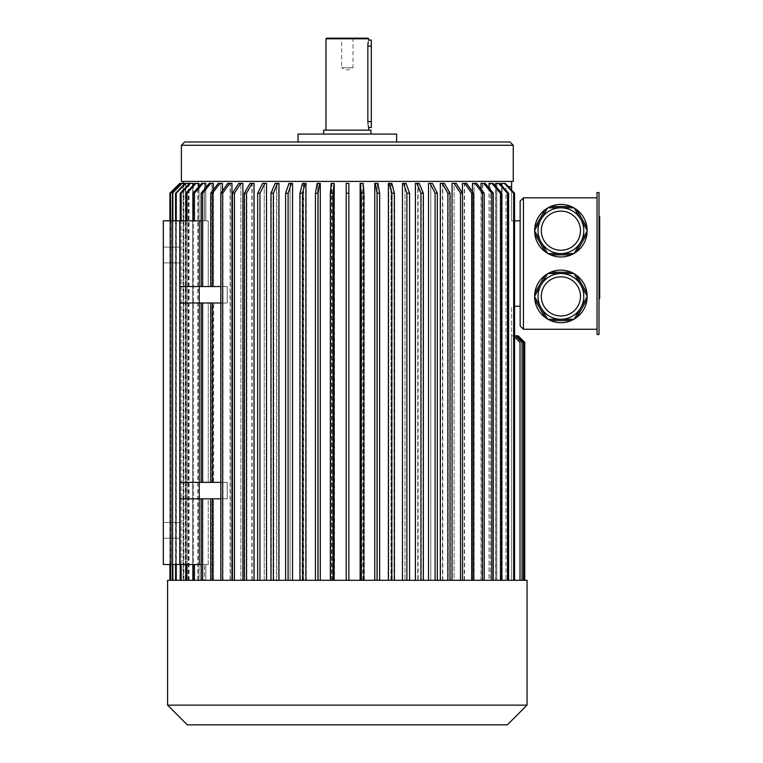 <?xml version="1.0" encoding="UTF-8"?>
<svg xmlns="http://www.w3.org/2000/svg" width="763" height="763" viewBox="0 0 763 763"><rect width="100%" height="100%" fill="white"/><g stroke="black" fill="none" stroke-linecap="round" stroke-linejoin="round"><path stroke-width="0.57" stroke-dasharray="3.81 2.86" d="M599.012 222.777L599.012 295.367L599.012 219.897L599.012 222.777L599.67 222.777L599.67 264.599L599.67 219.897L599.67 222.777L599.012 222.777M599.67 292.944L599.67 243.225L599.67 246.478L599.012 246.478L599.012 243.225L599.012 257.627L599.012 246.478L599.67 246.478L599.67 243.225L599.012 243.225L599.012 284.141L599.012 243.225L599.67 243.225L599.67 257.627L599.012 257.627L599.012 292.944L599.012 257.627L599.67 257.627L599.67 292.944L599.012 292.944M599.012 273.297L599.012 284.141L599.012 273.297L599.67 273.297L599.012 273.297M599.012 334.518L599.012 192.572L597.038 192.572L597.038 334.518L599.012 334.518M599.012 248.337L599.012 220.459L599.012 248.337L599.67 248.337L599.67 216.606M599.012 220.459L599.012 216.606L599.012 220.459L599.67 220.459M599.012 294.804L599.012 266.926L599.012 298.648L599.012 294.804L599.67 294.804L599.67 248.337M353.67 38.15L353.011 38.808L353.011 67.716L347.327 70.072L341.643 67.716L353.011 67.716L341.643 67.716L341.643 38.808L353.011 38.808L341.643 38.808L340.994 38.15L353.67 38.15L340.994 38.15M560.9 273.526A22.871 22.871 0 0 1 580.7 307.842A22.871 22.871 0 0 1 541.091 307.842A22.871 22.871 0 0 1 560.9 273.526M534.806 299.582L545.097 317.408M550.6 320.584L571.191 320.584M545.097 275.395L534.806 293.221M571.191 272.219L550.6 272.219M586.985 293.221L576.694 275.395M576.694 317.408L586.985 299.582M541.091 242.129A22.871 22.871 0 0 1 560.9 207.813A22.871 22.871 0 0 1 580.7 242.129A22.871 22.871 0 0 1 541.091 242.129M545.097 209.682L534.806 227.508M571.191 206.506L550.6 206.506A26.285 26.285 0 0 0 560.9 256.978A26.285 26.285 0 0 0 573.852 207.813M534.806 233.869L545.097 251.695M550.6 254.871L571.191 254.871M576.694 251.695L586.985 233.869M586.985 227.508L576.694 209.682M523.437 197.836L520.156 201.117L520.156 325.973L523.437 329.254L523.437 197.836L597.038 197.836L597.038 329.254L597.038 197.836M523.437 329.254L597.038 329.254M560.9 270.121A26.285 26.285 0 0 1 583.657 309.549A26.285 26.285 0 0 1 538.134 309.549A26.285 26.285 0 0 1 560.9 270.121M520.013 580.281L520.013 342.396L520.013 580.281L520.013 342.396L513.442 335.825L511.611 335.825L511.611 580.281L511.611 335.825L511.611 580.281L511.611 335.825L511.611 580.281L511.611 335.825L511.611 580.281L511.611 335.825L511.611 580.281L511.611 335.825L511.611 580.281L511.611 335.825L511.611 580.281L511.611 335.825L511.611 580.281L511.611 335.825L511.611 580.281L524.753 580.281L505.964 580.281L505.964 186.658L505.964 580.281L502.216 580.281L511.611 580.281L511.611 306.259L511.611 580.281L511.611 335.825L513.442 335.825L514.567 336.96M511.611 181.403L183.044 181.403L511.611 181.403M520.156 220.831L520.156 306.259L520.156 220.831L511.611 220.831L511.611 186.658L508.387 186.658M514.567 580.281L502.216 580.281L502.216 183.378L505.297 183.378L501.32 183.378L505.297 183.378L514.567 193.23L513.671 193.23L513.671 580.281L501.32 580.281L501.32 183.378L502.216 183.378L502.216 580.281L514.567 580.281L514.567 193.23M496.694 580.281L508.597 580.281L490.351 580.281L495.74 580.281L495.74 183.378L496.847 183.378L496.847 580.281L501.32 580.281L496.694 580.281L496.694 183.378L499.67 183.378M501.739 580.281L490.351 580.281L490.351 183.378L493.203 183.378L489.045 183.378L493.203 183.378L501.739 193.23L500.433 193.23L500.433 580.281L489.045 580.281L489.045 183.378L490.351 183.378L490.351 580.281L501.739 580.281L501.739 193.23M484.219 580.281L484.219 193.23L482.54 193.23L482.54 580.281L454.08 580.281L493.299 580.281L474.147 580.281L481.253 580.281L481.253 183.378L482.76 183.378L482.76 580.281L489.045 580.281L482.54 580.281L482.54 183.378L485.23 183.378M484.219 193.23L476.665 183.378L474.147 183.378L474.147 580.281L474.147 183.378L472.459 183.378L476.665 183.378L472.459 183.378L472.459 580.281L472.459 191.656M464.553 580.281L464.553 183.378L462.693 183.378L465.02 183.378L472.001 193.23L473.861 193.23L466.88 183.378L464.553 183.378M462.693 580.281L462.693 183.378M462.54 580.281L460.528 580.281L462.54 580.281L462.54 193.23L456.198 183.378L454.08 183.378L454.08 580.281L462.54 580.281L454.08 580.281L454.08 183.378L456.198 183.378L452.068 183.378L452.068 580.281L442.473 580.281L442.473 183.378L444.362 183.378M442.473 580.281L430.78 580.281L440.632 580.281L440.632 183.378L442.788 183.378L442.788 580.281L460.528 580.281L460.528 193.23L462.54 193.23M437.361 580.281L430.78 580.281L430.78 183.378L432.421 183.378L428.501 183.378L432.421 183.378L437.361 193.23L435.091 193.23L435.091 580.281L428.501 580.281L428.501 183.378L430.78 183.378L430.78 580.281L437.361 580.281L437.361 193.23M417.771 580.281L404.934 580.281L415.74 580.281L415.74 183.378L418.114 183.378L418.114 580.281L428.501 580.281L417.771 580.281L417.771 183.378L419.164 183.378M402.463 580.281L377.342 580.281L388.758 580.281L388.758 183.378L391.295 183.378L391.295 580.281L402.463 580.281L402.463 183.378L404.934 183.378L404.934 580.281L404.934 183.378L406.069 183.378L402.463 183.378L406.088 183.378M379.64 580.281L348.844 580.281L360.527 580.281L360.527 183.378L363.14 183.378L363.14 580.281L379.64 580.281L377.342 580.281L377.342 183.378L374.757 183.378L377.923 183.378L377.342 183.378L377.342 580.281L379.64 580.281L379.64 193.23L377.923 183.378L375.329 183.378L377.056 193.23L379.64 193.23M374.757 580.281L374.757 183.378L375.329 183.378M348.863 580.281L320.298 580.281L331.895 580.281L331.895 183.378L334.509 183.378L334.509 580.281L348.863 580.281L348.844 183.378L348.844 580.281L348.844 183.378L346.211 183.378L346.23 580.281L346.211 183.378M320.298 580.281L318.028 580.281L320.298 580.281L320.298 183.378L317.141 183.378L320.298 183.378L317.704 183.378L317.704 580.281L292.563 580.281L303.722 580.281L303.722 183.378L306.268 183.378L303.722 183.378M306.268 183.378L306.268 580.281L317.704 580.281L317.704 183.378L317.141 183.378L315.434 193.23L315.434 580.281L318.028 580.281L318.028 193.23L315.434 193.23M292.563 580.281L266.506 580.281L276.883 580.281L276.883 183.378L279.268 183.378L279.268 580.281L292.563 580.281L292.563 183.378L290.093 183.378L292.563 183.378L291.447 183.378L288.09 193.23L285.62 193.23L288.977 183.378L291.447 183.378M290.093 580.281L290.093 183.378L288.977 183.378L290.093 183.378L290.093 580.281M266.506 580.281L259.945 580.281L266.506 580.281L266.506 183.378L262.586 183.378L266.506 183.378L264.227 183.378L264.227 580.281L242.892 580.281L252.181 580.281L252.181 183.378L254.337 183.378L252.181 183.378M254.337 183.378L254.337 580.281L264.227 580.281L264.227 183.378L262.586 183.378L257.665 193.23L257.665 580.281L264.227 580.281L257.665 580.281L259.945 580.281L259.945 193.23L257.665 193.23M231.962 183.378L230.102 183.378L230.102 580.281L222.462 580.281L230.369 580.281L230.369 183.378L232.229 183.378L232.229 580.281L242.892 580.281L242.892 183.378L238.771 183.378L232.438 193.23L234.46 193.23L240.784 183.378L242.892 183.378L240.784 183.378M232.438 193.23L232.438 580.281L240.879 580.281L240.879 183.378L240.879 580.281L230.102 580.281M198.914 183.378L197.808 183.378L197.808 580.281L193.478 580.281L197.97 580.281L197.97 183.378L199.076 183.378L199.076 580.281L204.503 580.281L193.125 580.281L205.819 580.281L205.819 564.515L208.251 564.515L208.251 498.802L211.904 498.802L211.904 580.281L205.819 580.281L212.114 580.281L201.356 580.281L222.462 580.281L222.462 498.802L227.24 498.802L222.462 498.802L222.462 580.281L212.4 580.281L212.4 498.802L222.462 498.802L212.4 498.802M211.904 482.369L201.127 482.369L222.462 482.369L222.462 302.978L227.24 302.978L179.763 302.978L179.763 482.369L211.904 482.369L211.904 302.978L208.251 302.978L212.114 302.978L212.114 482.369L179.763 482.369L227.24 482.369L222.462 482.369L227.24 482.369L227.24 498.802L220.803 498.802M220.803 302.978L227.24 302.978L227.24 286.545L179.763 286.545L212.114 286.545L212.114 183.378L209.424 183.378L201.356 193.23L202.872 193.23L210.931 183.378L213.621 183.378L212.114 183.378M222.462 190.893L222.462 286.545L222.462 183.378L218.256 183.378L210.712 193.23L212.4 193.23L219.944 183.378L222.462 183.378L219.944 183.378M213.621 183.378L213.621 286.545L220.765 286.545L220.765 183.378L220.765 286.545L213.402 286.545L213.402 189.71M213.402 286.545L201.127 286.545L211.904 286.545L208.251 286.545L208.251 220.831L205.819 220.831L205.819 183.378L202.977 183.378L194.441 193.23L193.125 193.23L201.661 183.378L202.977 183.378M193.125 220.831L205.819 220.831L193.125 220.831L204.503 220.831L204.503 183.378L201.661 183.378L204.503 183.378L204.503 220.831L193.125 220.831L193.125 193.23M179.763 564.515L179.763 498.802L179.763 564.515L208.251 564.515L208.251 498.802L179.763 498.802L179.763 564.515L163.33 564.515L199.534 564.515L199.534 220.831L171.551 220.831L199.534 220.831L199.534 564.515L163.33 564.515L163.33 220.831L163.33 564.515L163.33 220.831L201.127 220.831M201.127 564.515L208.251 564.515L205.819 564.515L205.819 580.281L193.125 580.281L204.503 580.281L204.503 564.515L204.503 580.281L198.914 580.281L198.914 186.544M193.478 184.865L193.478 580.281L193.478 183.378L189.491 183.378L193.478 183.378L192.581 183.378L192.581 580.281L188.938 580.281L188.938 183.959M188.938 183.378L188.261 183.378L188.261 580.281L185.81 580.281L188.356 580.281L175.662 580.281L192.581 580.281L192.581 183.378L189.491 183.378L180.23 193.23L180.23 580.281L192.581 580.281L180.23 580.281L181.136 580.281L181.136 193.23L180.23 193.23M189.043 580.281L189.043 183.378L185.18 183.378L175.662 193.23L176.348 193.23L185.867 183.378L189.043 183.378M188.356 580.281L188.356 183.378M182.576 183.378L185.352 183.378L185.352 580.281L185.352 183.378L182.119 183.378L172.409 193.23L182.576 183.378L185.81 183.378L185.81 580.281L172.409 580.281L185.81 580.281L185.81 183.378L185.085 183.378L188.261 183.378M169.901 580.281L169.911 193.23L179.763 183.378L183.053 183.378L183.053 580.281L169.911 580.281L183.778 580.281L183.807 183.378L180.278 183.378L183.053 183.378L183.053 580.281L183.578 580.281L183.807 183.378L180.306 183.378L183.578 183.378M183.549 580.281L183.549 183.378M170.721 580.281L170.483 193.23L170.721 580.281L183.807 580.281L183.778 183.378L182.119 183.378M179.763 302.978L208.251 302.978L208.251 482.369L208.251 302.978L179.763 302.978L179.763 482.369L179.763 220.831L179.763 286.545L208.251 286.545L208.251 220.831L205.819 220.831L205.819 187.507M211.904 286.545L211.904 183.378L209.205 183.378M213.402 183.378L211.904 183.378M210.712 482.369L210.712 302.978L222.462 302.978L210.712 302.978L220.765 302.978L220.765 482.369L213.621 482.369L213.621 302.978L220.765 302.978L220.765 482.369L210.712 482.369L222.462 482.369L222.462 302.978L227.24 302.978L227.24 286.545L220.803 286.545M220.803 482.369L227.24 482.369L227.24 498.802L179.763 498.802L213.621 498.802L213.621 580.281M251.876 580.281L251.876 183.378L249.987 183.378M254.022 183.378L251.876 183.378M276.54 580.281L276.54 183.378L278.924 183.378M303.359 580.281L303.359 183.378L305.896 183.378M331.514 580.281L331.514 183.378L334.137 183.378M360.146 183.378L363.054 183.378M362.768 580.281L362.768 183.378M388.396 183.378L391.781 183.378M390.933 580.281L390.933 183.378M415.396 183.378L417.771 183.378M440.318 183.378L442.473 183.378M462.426 580.281L462.426 193.049M462.426 183.378L466.603 183.378M464.286 580.281L464.286 183.378M481.033 580.281L481.033 189.071M481.033 183.378L482.54 183.378M500.433 580.281L489.045 580.281L489.045 188.032M495.578 580.281L495.578 186.115M495.578 183.378L496.694 183.378M513.671 580.281L501.32 580.281L501.32 185.199M210.712 498.802L220.765 498.802L210.712 498.802L210.712 580.281L220.765 580.281L220.765 498.802L220.765 580.281L213.402 580.281L213.402 498.802L220.765 498.802L213.621 498.802M210.712 302.978L211.904 302.978M213.402 482.369L213.402 302.978M205.819 564.515L193.125 564.515L205.819 564.515M212.114 580.281L212.114 498.802M212.114 482.369L201.356 482.369L201.356 302.978L213.621 302.978M201.356 302.978L212.114 302.978M213.621 286.545L212.114 286.545M210.712 286.545L220.765 286.545L210.712 286.545L212.4 286.545L210.712 286.545L210.712 193.23M212.4 286.545L222.462 286.545L212.4 286.545L212.4 193.23M213.621 482.369L201.356 482.369M514.567 220.831L511.611 220.831L511.611 190.092M179.763 530.342L179.763 538.23L179.763 530.342M179.763 255.004L179.763 262.892L179.763 255.004M179.763 286.545L179.763 220.831M171.551 564.515L171.551 220.831L171.551 564.515M163.33 530.342L163.33 538.23L163.33 530.342M163.33 255.004L163.33 247.117L163.33 255.004M181.403 181.403L513.251 181.403M298.047 141.975L347.327 141.975M298.047 134.088L396.617 134.088M347.327 134.088L370.99 134.088L347.327 134.088M323.674 130.149L370.99 130.149M347.327 130.149L325.973 130.149L347.327 130.149M325.973 38.808L368.682 38.808M368.424 41.154L368.605 40.41M371.314 46.038L367.852 46.038L367.852 121.603L371.314 121.603L371.314 40.124M368.205 125.437L368.109 124.903M368.071 124.646L368.004 124.14M367.995 124.064L367.928 123.348M326.631 38.15L368.033 38.15M371.314 127.516L371.314 121.603M211.904 498.802L213.402 498.802M179.763 482.369L179.763 498.802M520.156 306.259L514.567 306.259M504.4 183.378L513.671 193.23M496.847 580.281L508.768 580.281L507.662 580.281L507.662 193.23L508.768 193.23L499.832 183.378L495.74 183.378M508.768 580.281L508.768 193.23M498.716 183.378L507.662 193.23M507.662 580.281L495.74 580.281M496.847 183.378L499.832 183.378M491.887 183.378L500.433 193.23M482.76 580.281L493.537 580.281L492.03 580.281L492.03 193.23L493.537 193.23L485.449 183.378L481.253 183.378M493.537 580.281L493.537 193.23M483.942 183.378L492.03 193.23M492.03 580.281L481.253 580.281M482.76 183.378L485.449 183.378M474.977 183.378L482.54 193.23M472.001 580.281L472.001 193.23M473.861 580.281L473.861 193.23M465.02 183.378L466.88 183.378M454.185 183.378L460.528 193.23M460.528 580.281L452.068 580.281M442.788 580.281L450.332 580.281L448.186 580.281L448.186 193.23L450.332 193.23L444.676 183.378L440.632 183.378M450.332 580.281L450.332 193.23M442.521 183.378L448.186 193.23M448.186 580.281L440.632 580.281M442.788 183.378L444.676 183.378M430.151 183.378L435.091 193.23M418.114 580.281L423.684 580.281L421.31 580.281L421.31 193.23L423.684 193.23L419.507 183.378L415.74 183.378M423.684 580.281L423.684 193.23M417.132 183.378L421.31 193.23M421.31 580.281L415.74 580.281M418.114 183.378L419.507 183.378M406.975 580.281L406.975 193.23L409.445 193.23L406.069 183.378M409.445 580.281L409.445 193.23M403.598 183.378L406.975 193.23M391.295 580.281L394.719 580.281L392.182 580.281L392.182 193.23L394.719 193.23L392.153 183.378L388.758 183.378M394.719 580.281L394.719 193.23M389.616 183.378L392.182 193.23M392.182 580.281L388.758 580.281M391.295 183.378L392.153 183.378M377.056 580.281L377.056 193.23M363.14 580.281L361.691 580.281L361.691 193.23L364.304 193.23L363.436 183.378L360.527 183.378M364.304 580.281L364.304 193.23M360.813 183.378L361.691 193.23M361.691 580.281L360.527 580.281M348.863 193.23L346.23 193.23M334.509 580.281L330.76 580.281L330.76 193.23L333.383 193.23L334.223 183.378L331.895 183.378M333.383 580.281L333.383 193.23M331.609 183.378L330.76 193.23M330.76 580.281L331.895 580.281M318.028 193.23L319.726 183.378M306.268 580.281L300.336 580.281L300.336 193.23L302.873 193.23L305.419 183.378M302.873 580.281L302.873 193.23M302.873 183.378L300.336 193.23M300.336 580.281L303.722 580.281M285.62 580.281L285.62 193.23M288.09 580.281L288.09 193.23M279.268 580.281L271.342 580.281L271.342 193.23L273.726 193.23L277.885 183.378L275.5 183.378L276.883 183.378M273.726 580.281L273.726 193.23M275.5 183.378L271.342 193.23M271.342 580.281L276.883 580.281M279.268 183.378L277.885 183.378M259.945 193.23L264.866 183.378M435.091 580.281L428.501 580.281M318.028 580.281L315.434 580.281M302.501 183.378L303.359 183.378M254.337 580.281L244.656 580.281L244.656 193.23L246.811 193.23L252.458 183.378M246.811 580.281L246.811 193.23M250.302 183.378L244.656 193.23M244.656 580.281L252.181 580.281M232.438 580.281L234.46 580.281L234.46 193.23M232.229 580.281L221.089 580.281L221.089 193.23L222.949 193.23L229.911 183.378L228.051 183.378L230.369 183.378M222.949 580.281L222.949 193.23M228.051 183.378L221.089 193.23M221.089 580.281L230.369 580.281M232.229 183.378L229.911 183.378M212.4 482.369L212.4 302.978M202.872 580.281L202.872 498.802M201.356 580.281L201.356 498.802M202.872 482.369L202.872 302.978M201.356 286.545L201.356 193.23M202.872 286.545L202.872 193.23M209.424 183.378L210.931 183.378M194.441 580.281L194.441 564.515M193.125 580.281L193.125 564.515M194.441 220.831L194.441 193.23M199.076 580.281L186.058 580.281L186.058 193.23L187.173 193.23L196.101 183.378L194.994 183.378L197.97 183.378M187.173 580.281L187.173 193.23M194.994 183.378L186.058 193.23M186.058 580.281L197.97 580.281M199.076 183.378L196.101 183.378M181.136 193.23L190.397 183.378M181.136 580.281L180.23 580.281M175.662 580.281L175.662 193.23M176.348 580.281L176.348 193.23M185.18 183.378L185.867 183.378M172.409 580.281L172.409 193.23M172.877 580.281L172.877 193.23M180.306 183.378L170.483 193.23M170.483 580.281L183.578 580.281M170.721 193.23L180.535 183.378M169.911 564.515L169.911 220.831L169.901 564.515M170.683 564.515L170.683 220.831M170.454 564.515L170.454 220.831M172.877 564.515L172.877 220.831M172.409 564.515L172.409 220.831M176.243 564.515L176.243 220.831M175.566 564.515L175.566 220.831M188.261 580.281L188.938 580.281M181.136 564.515L181.136 220.831M180.23 564.515L180.23 220.831M187.002 564.515L187.002 220.831M185.895 564.515L185.895 220.831M197.808 580.281L198.914 580.281M197.808 183.378L194.832 183.378M211.904 580.281L213.402 580.281M210.712 580.281L212.4 580.281M230.102 183.378L227.784 183.378M234.46 580.281L242.892 580.281M259.945 580.281L257.665 580.281M275.147 183.378L276.54 183.378M522.045 580.281L522.045 342.396L522.045 580.281L522.045 342.396L515.473 335.825L511.611 335.825L514.567 335.825M524.4 580.281L524.4 342.396L524.4 580.281L524.4 342.396L517.829 335.825L511.611 335.825L515.473 335.825L522.045 342.396L515.473 335.825L511.611 335.825L518.182 335.825L524.753 342.396L524.753 580.281M523.504 580.281L523.504 342.396L523.504 580.281L523.504 342.396L516.933 335.825L523.504 342.396L516.933 335.825L511.611 335.825L516.933 335.825M524.4 342.396L517.829 335.825L524.4 342.396M517.829 335.825L515.473 335.825M511.611 335.825L513.442 335.825L520.013 342.396L513.442 335.825L511.611 335.825M167.602 705.136L527.052 705.136M167.602 580.281L527.052 580.281M187.316 724.85L507.338 724.85M599.67 298.648L599.67 294.804M599.67 292.477L599.67 264.599L599.67 295.367L599.67 292.477L599.012 292.477L599.67 292.477M599.67 257.627L599.012 257.627L599.67 257.627L599.67 284.141L599.012 284.141L599.67 284.141L599.67 257.627M181.403 145.266L513.251 145.266M599.67 266.926L599.012 266.926M599.67 264.599L599.012 264.599L599.67 264.599M599.67 250.665L599.012 250.665L599.67 250.665M179.763 247.117L163.33 247.117L179.763 247.117M179.763 262.892L163.33 262.892L179.763 262.892M179.763 522.455L163.33 522.455L179.763 522.455M179.763 538.23L163.33 538.23L179.763 538.23M599.67 219.897L599.012 219.897M599.67 295.367L599.012 295.367"/><path stroke-width="1.14" d="M599.012 192.572L599.012 334.518L597.038 334.518L597.038 192.572L599.012 192.572M573.852 273.526L547.939 273.526A26.285 26.285 0 0 0 547.567 273.745L534.615 296.187A26.285 26.285 0 0 0 534.615 296.616L547.567 319.058A26.285 26.285 0 0 0 547.939 319.277L573.852 319.277A26.285 26.285 0 0 0 574.224 319.058L587.176 296.616A26.285 26.285 0 0 0 587.176 296.187L574.224 273.745A26.285 26.285 0 0 0 573.852 273.526L571.191 272.219L550.6 272.219L547.939 273.526M547.567 319.058L545.097 317.408L534.806 299.582L534.615 296.616M573.852 319.277L571.191 320.584L550.6 320.584L547.939 319.277M534.615 296.187L534.806 293.221L545.097 275.395L547.567 273.745M574.224 273.745L576.694 275.395L586.985 293.221L587.176 296.187M587.176 296.616L586.985 299.582L576.694 317.408L574.224 319.058M586.985 299.582A26.285 26.285 0 0 1 576.694 317.408M571.191 320.584A26.285 26.285 0 0 1 550.6 320.584M545.097 317.408A26.285 26.285 0 0 1 534.806 299.582M534.806 293.221A26.285 26.285 0 0 1 545.097 275.395M550.6 272.219A26.285 26.285 0 0 1 571.191 272.219M576.694 275.395A26.285 26.285 0 0 1 586.985 293.221M534.615 230.903L547.567 253.345A26.285 26.285 0 0 0 547.939 253.564L573.852 253.564A26.285 26.285 0 0 0 574.224 253.345L587.176 230.903A26.285 26.285 0 0 0 587.176 230.474L574.224 208.032A26.285 26.285 0 0 0 573.852 207.813L547.939 207.813A26.285 26.285 0 0 0 547.567 208.032L534.615 230.474A26.285 26.285 0 0 0 534.615 230.903L534.806 233.869L545.097 251.695L547.567 253.345M534.615 230.474L534.806 227.508L545.097 209.682L547.567 208.032M571.191 206.506A26.285 26.285 0 0 0 550.6 206.506L571.191 206.506L573.852 207.813A26.285 26.285 0 0 0 550.6 206.506L547.939 207.813M573.852 253.564L571.191 254.871L550.6 254.871L547.939 253.564M587.176 230.903L586.985 233.869L576.694 251.695L574.224 253.345M574.224 208.032L576.694 209.682L586.985 227.508L587.176 230.474M586.985 233.869A26.285 26.285 0 0 1 576.694 251.695M571.191 254.871A26.285 26.285 0 0 1 550.6 254.871M545.097 251.695A26.285 26.285 0 0 1 534.806 233.869M534.806 227.508A26.285 26.285 0 0 1 545.097 209.682M576.694 209.682A26.285 26.285 0 0 1 586.985 227.508M523.437 197.836L520.156 201.117L520.156 325.973L523.437 329.254L523.437 197.836L597.038 197.836M523.437 329.254L597.038 329.254M511.611 190.092L511.611 181.403M188.938 183.959L188.938 183.378L185.762 183.378L176.243 193.23L176.243 220.831M193.478 184.865L193.478 183.378L190.397 183.378L181.136 193.23L180.23 193.23L189.491 183.378L190.397 183.378M198.914 186.544L198.914 183.378L195.938 183.378L187.002 193.23L187.002 220.831M205.819 187.507L205.819 183.378L202.977 183.378L194.441 193.23L193.125 193.23L201.661 183.378L202.977 183.378M213.402 189.71L213.402 183.378L210.712 183.378L202.634 193.23L202.634 286.545M222.462 190.893L222.462 183.378L219.944 183.378L212.4 193.23L212.4 286.545M231.962 580.281L231.962 183.378L229.634 183.378L222.662 193.23L222.662 580.281M242.892 580.281L242.892 183.378L240.784 183.378L234.46 193.23L234.46 580.281M254.022 580.281L254.022 183.378L252.133 183.378L246.478 193.23L246.478 580.281M266.506 580.281L266.506 183.378L264.866 183.378L259.945 193.23L257.665 193.23L262.586 183.378L264.866 183.378M278.924 580.281L278.924 183.378L277.532 183.378L273.354 193.23L270.97 193.23L275.147 183.378L277.532 183.378M292.563 580.281L292.563 183.378L291.447 183.378L288.09 193.23L285.62 193.23L288.977 183.378L291.447 183.378M305.896 580.281L305.896 183.378L305.047 183.378L302.482 193.23L299.945 193.23L302.501 183.378L305.047 183.378M320.298 580.281L320.298 183.378L319.726 183.378L318.028 193.23L315.434 193.23L317.141 183.378L319.726 183.378M334.137 580.281L334.137 183.378L332.973 193.23L330.35 193.23L331.228 183.378L333.841 183.378M346.23 193.23L346.23 580.281L346.211 183.378L346.23 193.23L348.863 193.23L348.844 183.378L346.221 183.378M360.146 580.281L360.146 183.378L361.281 193.23L363.894 193.23L363.054 183.378L360.432 183.378M374.757 580.281L374.757 183.378L375.329 183.378L377.056 193.23L379.64 193.23L377.923 183.378L375.329 183.378M388.396 580.281L388.396 183.378L389.244 183.378L391.781 193.23L394.318 193.23L391.781 183.378L389.244 183.378M402.463 580.281L402.463 183.378L403.57 183.378L406.879 193.23L409.55 193.23L406.088 183.378L403.57 183.378M415.396 580.281L415.396 183.378L416.779 183.378L420.938 193.23L423.312 193.23L419.164 183.378L416.779 183.378M428.501 580.281L428.501 183.378L430.151 183.378L435.091 193.23L437.361 193.23L432.421 183.378L430.151 183.378M440.318 580.281L440.318 183.378L442.206 183.378L447.852 193.23L449.998 193.23L444.362 183.378L442.206 183.378M452.068 580.281L452.068 183.378L456.198 183.378L462.54 193.23L462.54 580.281M462.426 193.049L462.426 183.378L464.743 183.378L471.706 193.23L473.565 193.23L466.603 183.378L464.743 183.378M472.459 191.656L472.459 183.378L476.665 183.378L484.219 193.23L484.219 580.281M481.033 189.071L481.033 183.378L483.723 183.378L491.792 193.23L493.299 193.23L485.23 183.378L483.723 183.378M489.045 188.032L489.045 183.378L491.887 183.378L500.433 193.23L501.739 193.23L493.203 183.378L491.887 183.378M495.578 186.115L495.578 183.378L498.554 183.378L507.481 193.23L508.597 193.23L499.67 183.378L498.554 183.378M501.32 185.199L501.32 183.378L504.4 183.378L513.671 193.23L514.567 193.23L505.297 183.378L504.4 183.378M201.127 220.831L163.33 220.831L163.33 564.515L201.127 564.515M179.763 220.831L179.763 564.515M509.97 141.975L513.251 145.266L513.251 181.403L181.403 181.403L181.403 145.266L184.694 141.975L298.047 141.975L298.047 134.088L396.617 134.088L396.617 141.975L509.97 141.975L184.694 141.975M396.617 141.975L347.327 141.975M370.99 134.088L370.99 130.149L323.674 130.149L323.674 134.088M325.973 38.808L326.631 38.15L368.033 38.15L368.682 38.808L325.973 38.808L325.973 130.149M368.682 38.808L368.682 40.124L371.314 40.124L371.314 127.516L368.682 127.516L368.462 126.658M371.314 121.603L367.852 121.603C368.758 129.233 368.758 129.233 367.852 121.603L367.852 46.038C368.758 38.408 368.758 38.408 367.852 46.038L367.861 45.303M367.88 45.017L368.024 43.377M368.062 43.119L368.252 41.975M368.3 125.933L368.205 125.437M367.928 123.348L367.871 122.49M368.682 127.516L368.682 130.149M179.763 286.545L220.803 286.545M179.763 302.978L220.803 302.978M220.803 498.802L179.763 498.802M220.803 482.369L179.763 482.369M508.387 186.658L511.611 186.658M520.156 306.259L514.567 306.259M520.156 220.831L514.567 220.831M514.567 580.281L514.567 193.23M513.671 580.281L513.671 193.23M508.597 580.281L508.597 193.23M507.481 580.281L507.481 193.23M501.739 580.281L501.739 193.23M500.433 580.281L500.433 193.23M493.299 580.281L493.299 193.23M491.792 580.281L491.792 193.23M482.54 580.281L482.54 193.23L484.219 193.23M482.54 193.23L474.977 183.378M473.565 580.281L473.565 193.23M471.706 580.281L471.706 193.23M460.528 580.281L460.528 193.23L462.54 193.23M460.528 193.23L454.185 183.378M449.998 580.281L449.998 193.23M447.852 580.281L447.852 193.23M437.361 580.281L437.361 193.23M435.091 580.281L435.091 193.23M423.312 580.281L423.312 193.23M420.938 580.281L420.938 193.23M409.55 580.281L409.55 193.23M406.879 580.281L406.879 193.23M394.318 580.281L394.318 193.23M391.781 580.281L391.781 193.23M379.64 580.281L379.64 193.23M377.056 580.281L377.056 193.23M363.894 580.281L363.894 193.23M361.281 580.281L361.281 193.23M348.863 580.281L348.863 193.23M332.973 580.281L332.973 193.23M330.35 580.281L330.35 193.23M318.028 580.281L318.028 193.23M315.434 580.281L315.434 193.23M302.482 580.281L302.482 193.23M299.945 580.281L299.945 193.23M170.454 220.831L170.454 193.23L180.278 183.378L169.901 193.23L169.911 220.831L169.901 193.23L179.763 183.378M169.911 580.281L169.911 564.515L169.901 580.281M170.683 580.281L170.683 564.515M170.683 220.831L170.454 193.23M170.454 580.281L170.454 564.515M180.278 183.378L182.119 183.378L172.409 193.23L182.119 183.378M180.497 183.378L170.683 193.23M175.566 220.831L175.566 193.23L185.085 183.378L182.576 183.378M172.877 580.281L172.877 564.515M172.877 220.831L172.877 193.23M172.409 580.281L172.409 564.515M172.409 220.831L172.409 193.23M176.243 580.281L176.243 564.515M175.566 193.23L176.243 193.23M175.566 580.281L175.566 564.515M185.085 183.378L185.762 183.378M181.136 580.281L181.136 564.515M181.136 220.831L181.136 193.23M180.23 580.281L180.23 564.515M180.23 220.831L180.23 193.23M187.002 580.281L187.002 564.515M185.895 220.831L185.895 193.23L187.002 193.23M185.895 580.281L185.895 564.515M185.895 193.23L194.832 183.378L195.938 183.378M193.125 580.281L193.125 564.515M194.441 580.281L194.441 564.515M194.441 220.831L194.441 193.23M193.125 220.831L193.125 193.23M202.634 580.281L202.634 498.802M201.127 580.281L201.127 498.802M201.127 482.369L201.127 302.978M202.634 482.369L202.634 302.978M201.127 286.545L201.127 193.23L202.634 193.23M201.127 193.23L209.205 183.378L210.712 183.378M212.4 580.281L212.4 498.802M210.712 580.281L210.712 498.802M210.712 482.369L210.712 302.978M212.4 482.369L212.4 302.978M210.712 286.545L210.712 193.23L212.4 193.23M210.712 193.23L218.256 183.378L219.944 183.378M220.803 580.281L220.803 193.23L222.662 193.23M220.803 193.23L227.784 183.378L229.634 183.378M232.438 580.281L232.438 193.23L234.46 193.23M232.438 193.23L238.771 183.378L240.784 183.378M244.322 580.281L244.322 193.23L246.478 193.23M244.322 193.23L249.987 183.378L252.133 183.378M259.945 580.281L259.945 193.23M257.665 580.281L257.665 193.23M273.354 580.281L273.354 193.23M270.97 580.281L270.97 193.23M288.09 580.281L288.09 193.23M285.62 580.281L285.62 193.23M520.013 580.281L520.013 342.396L514.567 336.96M522.045 580.281L522.045 342.396L515.473 335.825L516.933 335.825L523.504 342.396L523.504 580.281M514.567 335.825L515.473 335.825M524.4 580.281L524.4 342.396L517.829 335.825L516.933 335.825M518.182 335.825L524.753 342.396L524.753 580.281L524.753 342.396L517.829 335.825M527.052 705.136L167.602 705.136L167.602 580.281L527.052 580.281L527.052 705.136L507.338 724.85L187.316 724.85L167.602 705.136M583.771 230.693A22.871 22.871 0 0 1 549.465 250.493A22.871 22.871 0 0 1 549.465 210.884A22.871 22.871 0 0 1 583.771 230.693A22.871 22.871 0 0 1 549.465 250.493A22.871 22.871 0 0 1 549.465 210.884A22.871 22.871 0 0 1 583.771 230.693M583.771 296.406A22.871 22.871 0 0 1 549.465 316.206A22.871 22.871 0 0 1 549.465 276.597A22.871 22.871 0 0 1 583.771 296.406A22.871 22.871 0 0 1 549.465 316.206A22.871 22.871 0 0 1 549.465 276.597A22.871 22.871 0 0 1 583.771 296.406M599.012 216.606L599.67 216.606L599.67 298.648L599.012 298.648M513.251 145.266L181.403 145.266M367.852 46.038L371.314 46.038M580.481 230.693A19.59 19.59 0 0 1 551.105 247.651A19.59 19.59 0 0 1 551.105 213.726A19.59 19.59 0 0 1 580.481 230.693M580.481 296.406A19.59 19.59 0 0 1 551.105 313.364A19.59 19.59 0 0 1 551.105 279.439A19.59 19.59 0 0 1 580.481 296.406M599.67 266.926L599.012 266.926M599.67 248.337L599.012 248.337M599.67 294.804L599.012 294.804M599.67 220.459L599.012 220.459M183.044 183.378L183.044 181.403"/></g></svg>
